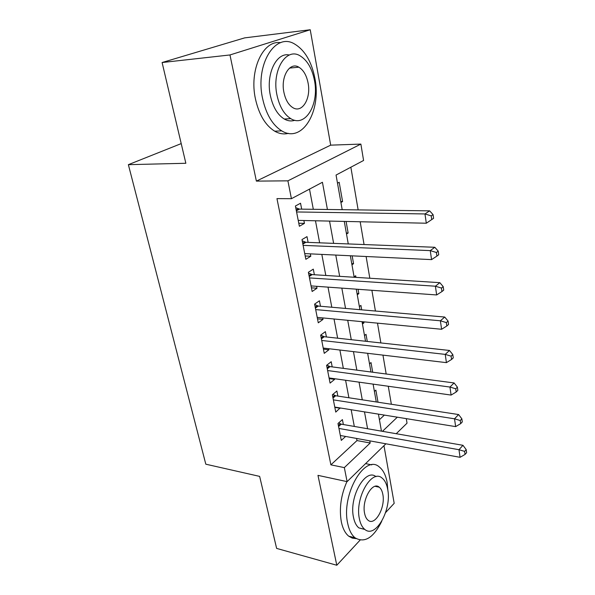 <?xml version="1.0" encoding="UTF-8"?>
<svg xmlns="http://www.w3.org/2000/svg" width="595" height="595" viewBox="0 0 595 595"><rect width="100%" height="100%" fill="white"/><g stroke="black" fill="none" stroke-linecap="round" stroke-linejoin="round"><path stroke-width="0.89" d="M291.394 67.904L290.866 67.175M406.281 418.635L407.032 423.171L396.225 433.71M385.605 512.578L394.188 503.318L383.968 445.67M385.895 443.788L347.101 481.638L317.975 475.36L336.792 565.25L276.623 548.404L259.643 476.387L205.811 464.189L128.371 164.666L185.848 163.275L162.1 62.527L244.664 37.879L310.233 29.75L229.968 54.956L256.378 181.111L287.906 180.843L360.875 144.087L363.582 160.471L336.056 175.056L342.192 209.678M256.378 181.111L330.686 145.15L310.233 29.75M330.686 145.15L360.875 144.087M391.354 404.265L388.275 386.252M386.185 374.002L382.957 355.126M380.874 342.936L377.498 323.152M375.423 311.029L371.882 290.286M369.822 278.244L366.111 256.505M364.066 244.545L360.176 221.764M358.145 209.894L350.857 167.217M336.792 565.25L360.094 540.111M162.1 62.527L229.968 54.956M343.36 424.532L342.408 419.609L337.99 423.499L341.292 440.389L345.621 436.455M337.856 396.077L336.874 391.019L332.367 394.782L335.759 412.097L340.147 407.947M332.203 366.892L331.207 361.715L326.603 365.337L330.076 383.091L334.621 379.387L334.494 378.703M326.417 336.963L325.383 331.646L320.683 335.119L324.253 353.341L328.894 349.778L328.685 348.707M320.474 306.254L319.418 300.802L314.614 304.112L318.273 322.817L323.018 319.403L322.728 317.916M314.376 274.734L313.29 269.133L308.381 272.279L312.144 291.483L316.986 288.233L316.614 286.314M308.113 242.373L306.998 236.624L301.985 239.592L305.845 259.308L310.798 256.237L310.337 253.857M340.749 201.534L342.586 201.549L339.18 182.278L337.499 183.193M346.32 232.965L348.135 233.017L346.097 221.452M351.749 263.607L353.556 263.704L352.166 255.843M357.052 293.506L358.837 293.64L358.071 289.296M355.966 277.367L355.684 275.768L354.099 276.861M362.221 322.676L363.991 322.84L363.813 321.843M361.701 309.839L360.912 305.406L359.365 306.551M367.279 341.448L366.022 334.33L364.497 335.528M372.708 372.232L371.005 362.556L369.51 363.805M379.417 419.706L384.377 415.094M340.92 202.501L342.586 201.549M346.506 234.036L348.135 233.017M351.957 264.775L353.556 263.704M357.275 294.763L358.837 293.64M362.459 324.022L363.991 322.84M374.404 391.413L375.869 390.119L378.004 402.22M327.421 209.485L322.43 182.271L291.416 198.693L276.958 198.618L330.887 464.844L356.985 440.575L356.584 438.448M354.315 426.437L351.154 409.724M348.901 397.765L345.591 380.264M343.345 368.364L339.886 350.031M337.648 338.198L334.026 318.994M331.802 307.243L328.009 287.132M325.807 275.463L321.828 254.407M319.641 242.82L315.476 220.775M313.312 209.291L309.497 189.121M301.68 209.142L300.542 203.23L295.41 206.011L299.374 226.271L304.439 223.378L303.881 220.522M181.207 143.603L128.371 164.666M347.101 481.638L344.334 467.611L370.194 443L369.8 440.858M330.887 464.844L344.334 467.611M291.416 198.693L287.906 180.843M382.459 431.323L397.319 417.184M344.274 221.407L348.261 243.928M350.358 255.761L354.166 277.255M356.279 289.17L359.916 309.683M362.043 321.672L365.516 341.255M367.651 353.311L370.96 372.001M373.11 384.125L376.271 401.952M378.435 414.135L381.447 431.152M367.584 428.742L364.49 411.881M362.281 399.818L359.045 382.146M356.844 370.142L353.46 351.638M351.273 339.693L347.718 320.303M345.546 308.433L341.828 288.129M339.663 276.333L335.766 255.069M333.624 243.362L329.541 221.087M356.985 440.575L370.194 443M298.779 223.237L304.439 223.378M305.19 255.962L310.798 256.237M311.43 287.824L316.986 288.233M317.507 318.868L323.018 319.403M323.427 349.131L328.894 349.778M329.199 378.621L334.621 379.387M334.836 407.389L340.214 408.259M296.57 211.954L424.971 213.947L426.31 223.222L298.229 220.395M295.737 207.67L299.434 209.113L429.627 210.846L424.971 213.947L431.211 215.873L431.739 219.585L433.584 218.32L433.063 214.617L431.211 215.873M433.063 214.617L429.627 210.846M426.31 223.222L431.739 219.585M314.919 78.436C311.616 61.649 304.841 50.173 294.592 44.008C275.254 31.981 254.965 64.654 262.581 98.458C266.106 114.262 272.488 125.062 281.718 130.855C302.208 143.774 321.605 111.213 314.919 78.436M280.639 42.684C263.131 39.746 248.993 70.15 255.463 98.986C259.011 114.694 265.43 125.433 274.697 131.19C279.315 133.808 283.889 134.53 288.419 133.354M294.83 120.272C291.349 121.447 287.824 121.023 284.246 119.015C277.501 114.805 272.874 106.966 270.353 95.483C265.69 74.122 276.459 51.884 289.356 55.03M314.48 80.533C312.1 68.477 307.288 60.236 300.051 55.811C286.098 47.012 271.61 70.612 276.95 94.984C279.457 106.527 284.06 114.411 290.776 118.643C305.324 127.895 319.344 104.356 314.48 80.533M283.904 92.307C285.503 99.804 288.493 104.928 292.874 107.673C302.178 113.578 311.267 98.413 308.076 82.995C306.529 75.282 303.457 70.017 298.854 67.19C289.802 61.471 280.52 76.666 283.904 92.307M387.962 491.158L387.159 482.53C385.813 475.212 383.187 470.028 379.305 466.978C365.003 453.576 340.965 494.527 347.703 523.422C349.101 530.13 351.548 534.927 355.051 537.806C364.564 543.354 373.444 537.873 381.707 521.361M371.749 464.873L365.583 463.609M346.93 481.608C340.935 495.152 339.068 508.569 341.337 521.852C342.75 528.531 345.219 533.313 348.737 536.192L352.292 538.133L356.167 538.601M364.906 529.49L358.852 527.884C356.293 525.794 354.508 522.298 353.504 517.405C348.796 497.004 365.531 467.7 376.003 476.677M387.672 489.216C386.705 483.988 384.846 480.277 382.109 478.097C371.771 468.414 354.657 498.067 359.395 518.825C360.392 523.734 362.162 527.237 364.705 529.334C375.609 539.122 392.068 509.335 387.672 489.216M364.601 513.373C365.233 516.579 366.386 518.862 368.045 520.216C375.006 526.515 385.686 507.342 382.816 494.304C382.191 490.964 381.001 488.599 379.26 487.208C372.537 480.953 361.589 500.075 364.601 513.373M303.115 245.378L430.259 250.614L431.561 259.613L304.722 253.596M302.223 240.804L305.882 242.291L434.811 247.282L430.259 250.614L436.41 252.496L436.916 256.095L438.723 254.749L438.218 251.15L436.41 252.496M438.218 251.15L434.811 247.282M431.561 259.613L436.916 256.095M309.489 277.917L435.399 286.21L436.656 294.949L311.051 285.912M308.537 273.06L312.167 274.6L439.839 282.67L435.399 286.21L441.453 288.054L441.944 291.557L443.706 290.122L443.215 286.626L441.453 288.054M443.215 286.626L439.839 282.67M436.656 294.949L441.944 291.557M315.692 309.601L440.382 320.787L441.609 329.273L317.217 317.388M314.688 304.491L318.28 306.068L444.725 317.046L440.382 320.787L446.347 322.594L446.83 325.993L448.556 324.483L448.08 321.092L446.347 322.594M448.08 321.092L444.725 317.046M441.609 329.273L446.83 325.993M321.731 340.466L445.231 354.382L446.421 362.638L323.219 348.053M320.698 335.111L324.245 336.725L449.478 350.462L445.231 354.382L451.107 356.16L451.575 359.462L453.264 357.878L452.802 354.583L451.107 356.16M452.802 354.583L449.478 350.462M446.421 362.638L451.575 359.462M327.622 370.544L449.939 387.048L451.099 395.073L329.072 377.944M326.856 365.129L330.054 366.609L454.097 382.949L449.939 387.048L455.74 388.788L456.194 392.001L457.845 390.35L457.391 387.137L455.74 388.788M457.391 387.137L454.097 382.949M451.099 395.073L456.194 392.001M333.356 399.862L454.521 418.806L455.644 426.615L334.769 407.077M332.836 394.388L335.714 395.749L458.589 414.551L454.521 418.806L460.24 420.524L460.679 423.647L462.293 421.929L461.854 418.806L460.24 420.524M461.854 418.806L458.589 414.551M455.644 426.615L460.679 423.647M338.957 428.452L458.976 449.708L460.069 457.31L340.333 435.488M338.644 422.919L341.24 424.168L462.962 445.305L458.976 449.708L464.613 451.389L465.045 454.431L466.629 452.654L466.197 449.619L464.613 451.389M466.197 449.619L462.962 445.305M460.069 457.31L465.045 454.431M296.198 210.028L298.34 208.852M296.347 210.809L299.434 209.113M302.706 243.266L304.804 242.016M302.87 244.099L305.882 242.291M309.036 275.626L311.096 274.302M309.214 276.511L312.167 274.6M315.209 307.146L317.217 305.756M315.395 308.076L318.28 306.068M321.218 337.856L323.189 336.398M321.412 338.838L324.245 336.725M327.079 367.792L329.005 366.267M327.28 368.811L330.054 366.609M332.791 396.969L334.68 395.392M332.999 398.033L335.714 395.749M338.369 425.432L340.214 423.796M338.577 426.526L341.24 424.168M289.557 68.083L298.854 67.19M284.246 119.015L290.776 118.643M281.718 130.855L274.697 131.19M375.118 486.316L379.26 487.208M358.852 527.884L364.705 529.334M355.051 537.806L348.737 536.192"/></g></svg>
